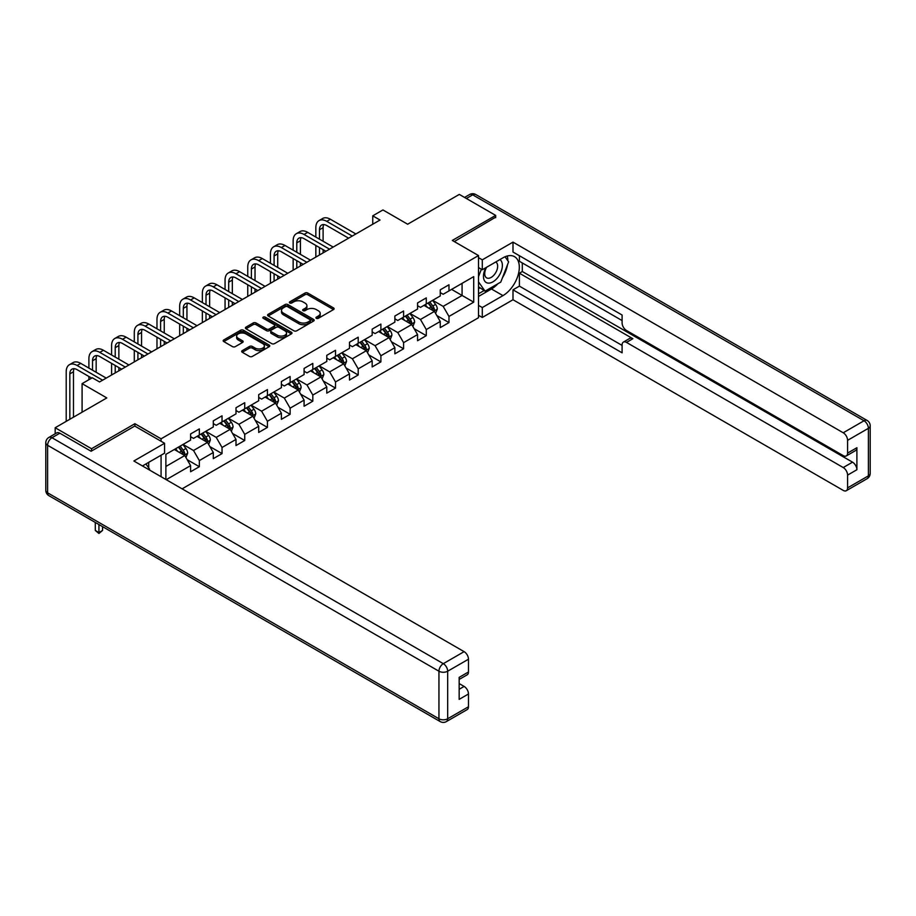 <?xml version="1.0" encoding="UTF-8"?>
<svg xmlns="http://www.w3.org/2000/svg" width="916" height="916" viewBox="0 0 916 916"><rect width="100%" height="100%" fill="white"/><g stroke="black" fill="none" stroke-linecap="round" stroke-linejoin="round"><path stroke-width="1.37" d="M316.341 318.321A1.408 0.813 0 0 0 318.344 318.321L333.516 309.562A2.015 1.168 0 0 0 334.111 308.738A2.015 1.168 0 0 0 333.516 307.913L307.81 293.074A2.015 1.168 0 0 0 304.959 293.074L289.788 301.833A1.408 0.813 0 0 0 289.376 302.406A1.408 0.813 0 0 0 289.788 302.99A1.408 0.813 0 0 0 291.78 302.99L293.75 301.856A6.458 3.733 0 0 1 302.887 301.856L305.028 303.093A6.458 3.733 0 0 1 306.917 305.726A6.458 3.733 0 0 1 305.028 308.36L303.07 309.494A1.408 0.813 0 0 0 302.646 310.077A1.408 0.813 0 0 0 303.07 310.65A1.408 0.813 0 0 0 305.062 310.65L307.032 309.516A6.458 3.733 0 0 1 316.169 309.516L318.31 310.753A6.458 3.733 0 0 1 320.199 313.398A6.458 3.733 0 0 1 318.31 316.031L316.341 317.165A1.408 0.813 0 0 0 315.928 317.749A1.408 0.813 0 0 0 316.341 318.321L316.341 317.165M242.271 350.622A2.015 1.168 0 0 0 241.675 351.446A2.015 1.168 0 0 0 242.271 352.271L249.484 356.427A2.015 1.168 0 0 0 252.335 356.427L269.19 346.706A2.015 1.168 0 0 0 269.773 345.882A2.015 1.168 0 0 0 269.19 345.057L243.484 330.218A2.015 1.168 0 0 0 240.633 330.218L223.779 339.939A2.015 1.168 0 0 0 223.183 340.763A2.015 1.168 0 0 0 223.779 341.588L232.492 346.614A2.015 1.168 0 0 0 235.343 346.614L242.557 342.458A2.015 1.168 0 0 0 243.152 341.634A2.015 1.168 0 0 0 242.557 340.809L238.24 338.313A5.404 3.114 0 0 1 236.649 336.103A5.404 3.114 0 0 1 239.992 333.229A5.404 3.114 0 0 1 245.877 333.905L262.8 343.672A5.404 3.114 0 0 1 264.38 345.882A5.404 3.114 0 0 1 261.049 348.756A5.404 3.114 0 0 1 255.163 348.08L252.335 346.454A2.015 1.168 0 0 0 249.484 346.454L242.271 350.622L242.271 352.271L249.484 348.137L249.484 346.454M495.682 217.676L495.682 215.409L459.305 194.41L407.666 224.225L382.934 209.947L372.755 215.833L380.025 220.023L99.546 381.961L92.264 377.758L82.085 383.644L82.085 412.2M134.892 426.135L134.892 423.707L91.543 448.737L55.178 427.738L106.817 397.922L82.085 383.644M134.892 423.707L161.079 438.821L478.507 255.553L478.507 317.715L182.101 488.835M495.682 215.409L452.321 240.439L478.507 255.553M293.887 330.79A2.015 1.168 0 0 0 296.75 330.79L313.593 321.058A2.015 1.168 0 0 0 314.188 320.234A2.015 1.168 0 0 0 313.593 319.409L287.899 304.57A2.015 1.168 0 0 0 285.036 304.57L268.193 314.303A2.015 1.168 0 0 0 267.598 315.127A2.015 1.168 0 0 0 268.193 315.951L293.887 330.79M263.831 318.631A1.408 0.813 0 0 1 265.262 318.825L265.262 317.142L291.391 332.233A2.015 1.168 0 0 1 291.986 333.058A2.015 1.168 0 0 1 291.391 333.882L274.537 343.615A2.015 1.168 0 0 1 271.686 343.615L245.98 328.775L253.194 324.642L253.194 322.959L245.98 327.126A2.015 1.168 0 0 0 245.396 327.951A2.015 1.168 0 0 0 245.98 328.775L245.98 327.126M253.194 324.642A2.015 1.168 0 0 1 256.045 324.642L256.045 322.959A2.015 1.168 0 0 0 253.194 322.959M256.045 322.959L266.476 328.981A2.015 1.168 0 0 0 269.327 328.981L274.113 326.21A2.015 1.168 0 0 0 274.708 325.386A2.015 1.168 0 0 0 274.113 324.562L263.258 318.299A1.408 0.813 0 0 1 262.846 317.726A1.408 0.813 0 0 1 263.716 316.97A1.408 0.813 0 0 1 265.262 317.142M55.178 433.795L55.178 427.738M91.543 448.737L91.543 451.004M161.079 476.698L161.079 455.206M161.079 441.26L161.079 438.821M187.196 459.695L199.345 466.713L199.345 460.576L213.302 452.515L213.302 458.641L222.038 453.603L222.038 447.477L235.996 439.417L235.996 445.542L244.732 440.504L244.732 434.367L258.701 426.306L258.701 432.444L267.426 427.406L267.426 421.268L281.395 413.208L281.395 419.333L290.12 414.295L290.12 408.17L304.089 400.109L304.089 406.235L312.814 401.197L312.814 395.059L326.783 386.999L326.783 393.136L335.508 388.098L335.508 381.961L349.477 373.9L349.477 380.025L358.202 374.988L358.202 368.862L372.171 360.801L372.171 366.927L380.896 361.889L380.896 355.751L394.865 347.691L394.865 353.828L403.59 348.79L403.59 342.653L417.559 334.592L417.559 340.718L426.284 335.68L426.284 329.554L440.252 321.493L440.252 327.619L448.977 322.581L448.977 316.444L473.709 302.165L473.709 276.632L462.076 283.353L462.076 295.456L473.709 302.165M199.345 466.713L190.608 471.751L190.608 465.614L166.243 479.686M165.876 479.469L165.876 454.359L190.608 440.081L190.608 433.955L199.345 428.917L199.345 435.043L213.302 426.982L213.302 420.845L222.038 415.807L222.038 421.944L235.996 413.883L235.996 407.746L244.732 402.708L244.732 408.834L258.701 400.773L258.701 394.647L267.426 389.609L267.426 395.735L281.395 387.674L281.395 381.537L290.12 376.499L290.12 382.636L304.089 374.575L304.089 368.438L312.814 363.4L312.814 369.526L326.783 361.465L326.783 355.339L335.508 350.301L335.508 356.427L349.477 348.366L349.477 342.229L358.202 337.191L358.202 343.328L372.171 335.267L372.171 329.13L380.896 324.092L380.896 330.218L394.865 322.157L394.865 316.031L403.59 310.993L403.59 317.119L417.559 309.058L417.559 302.921L426.284 297.883L426.284 304.02L440.252 295.96L440.252 289.822L448.977 284.784L448.977 290.91L473.709 276.632M197.009 436.382L207.485 442.439L193.516 450.5L183.051 444.455M190.608 436.726L193.516 438.398L199.345 435.043M193.516 450.5L199.345 460.576M207.485 442.439L213.302 452.515M219.703 423.284L230.179 429.329L216.222 437.39L205.745 431.344M213.302 423.616L216.222 425.299L222.038 421.944M216.222 437.39L222.038 447.477M230.179 429.329L235.996 439.417M242.397 410.185L252.873 416.23L238.916 424.291L228.439 418.246M235.996 410.517L238.916 412.2L244.732 408.834M238.916 424.291L244.732 434.367M252.873 416.23L258.701 426.306M265.102 397.075L275.567 403.132L261.61 411.192L251.133 405.147M258.701 397.418L261.61 399.101L267.426 395.735M261.61 411.192L267.426 421.268M275.567 403.132L281.395 413.208M287.796 383.976L298.261 390.021L284.304 398.082L273.827 392.037M281.395 384.308L284.304 385.991L290.12 382.636M284.304 398.082L290.12 408.17M298.261 390.021L304.089 400.109M310.49 370.877L320.955 376.923L306.997 384.983L296.521 378.938M304.089 371.209L306.997 372.892L312.814 369.526M306.997 384.983L312.814 395.059M320.955 376.923L326.783 386.999M333.184 357.767L343.66 363.824L329.691 371.885L319.215 365.839M326.783 358.11L329.691 359.793L335.508 356.427M329.691 371.885L335.508 381.961M343.66 363.824L349.477 373.9M355.877 344.668L366.354 350.714L352.385 358.786L341.908 352.729M349.477 345L352.385 346.683L358.202 343.328M352.385 358.786L358.202 368.862M366.354 350.714L372.171 360.801M378.571 331.569L389.048 337.615L375.079 345.675L364.602 339.63M372.171 331.901L375.079 333.584L380.896 330.218M375.079 345.675L380.896 355.751M389.048 337.615L394.865 347.691M401.265 318.459L411.742 324.516L397.773 332.577L387.296 326.531M394.865 318.802L397.773 320.486L403.59 317.119M397.773 332.577L403.59 342.653M411.742 324.516L417.559 334.592M423.959 305.36L434.436 311.406L420.467 319.478L409.99 313.421M417.559 305.704L420.467 307.375L426.284 304.02M420.467 319.478L426.284 329.554M434.436 311.406L440.252 321.493M451.599 289.399L462.076 295.456L443.161 306.368L432.684 300.322M440.252 292.593L443.161 294.276L448.977 290.91M443.161 306.368L448.977 316.444M372.755 215.833L372.755 224.225M165.876 466.462L184.792 455.538L174.315 449.493M184.792 455.538L190.608 465.614M436.829 315.562L448.977 322.581M414.135 328.672L426.284 335.68M391.441 341.771L403.59 348.79M368.747 354.87L380.896 361.889M346.053 367.98L358.202 374.988M323.359 381.079L335.508 388.098M300.666 394.178L312.814 401.197M277.972 407.288L290.12 414.295M255.278 420.387L267.426 427.406M232.584 433.486L244.732 440.504M209.89 446.596L222.038 453.603M316.913 318.516L318.31 317.715A6.458 3.733 0 0 0 320.199 315.07L320.199 313.398M306.917 305.726L306.917 307.41A6.458 3.733 0 0 1 305.028 310.043L303.631 310.856M333.493 309.574L307.81 294.757A2.015 1.168 0 0 0 304.959 294.757L290.349 303.185M313.57 321.081L287.899 306.253A2.015 1.168 0 0 0 285.036 306.253L268.216 315.963L268.193 314.303M310.032 320.818A1.408 0.813 0 0 0 310.444 320.234A1.408 0.813 0 0 0 310.032 319.661L287.464 306.631A1.408 0.813 0 0 0 285.471 306.631L283.399 307.833A6.458 3.733 0 0 0 281.498 310.467A6.458 3.733 0 0 0 283.399 313.112L298.822 322.008A6.458 3.733 0 0 0 307.959 322.008L310.032 320.818L310.032 322.489A1.408 0.813 0 0 0 310.444 321.917L310.444 320.234M281.498 310.467L281.498 312.15A6.458 3.733 0 0 0 283.399 314.783L283.399 313.112M310.032 322.489L307.959 323.692A6.458 3.733 0 0 1 298.822 323.692L283.399 314.783M256.045 324.642L266.476 330.653A2.015 1.168 0 0 0 269.327 330.653L274.113 327.894A2.015 1.168 0 0 0 274.708 327.069L274.708 325.386M265.262 318.825L291.368 333.893M277.296 335.222A5.404 3.114 0 0 0 283.181 335.897A5.404 3.114 0 0 0 286.513 333.012A5.404 3.114 0 0 0 284.933 330.813L278.968 327.367A2.015 1.168 0 0 0 276.117 327.367L271.331 330.126A2.015 1.168 0 0 0 270.735 330.951A2.015 1.168 0 0 0 271.331 331.775L277.296 335.222L277.296 336.905A5.404 3.114 0 0 0 283.181 337.58A5.404 3.114 0 0 0 286.513 334.695L286.513 333.012M270.735 330.951L270.735 332.634A2.015 1.168 0 0 0 271.331 333.458L271.331 331.775M277.296 336.905L271.331 333.458M264.38 345.882L264.38 347.553A5.404 3.114 0 0 1 261.049 350.439A5.404 3.114 0 0 1 255.163 349.763L252.335 348.137A2.015 1.168 0 0 0 249.484 348.137M236.649 336.103L236.649 337.786A5.404 3.114 0 0 0 238.24 339.996L238.24 338.313M242.534 342.47L238.24 339.996M269.155 346.717L243.484 331.89A2.015 1.168 0 0 0 240.633 331.89L223.802 341.611L223.779 339.939M435.581 313.398L437.31 309.035A5.45 3.149 -120 0 0 435.569 304.398L432.57 300.391M427.337 307.307L425.299 304.593M433.589 310.925L434.367 309.276A5.45 3.149 -120 0 0 432.81 305.99L429.81 301.982M428.436 302.772L431.768 307.226A2.782 1.603 60 0 1 432.272 308.062L434.367 309.276M428.058 302.99L431.058 306.997A5.45 3.149 60 0 1 432.627 310.284M315.837 237.061L315.837 227.649A15.435 8.908 60 0 1 319.031 220.596L322.672 218.489A15.435 8.908 60 0 1 330.39 219.256L355.877 233.969M319.031 220.596A15.435 8.908 60 0 1 326.749 221.351L352.236 236.065M348.595 238.171L326.749 225.554A10.282 5.943 -120 0 0 321.608 225.05A10.282 5.943 -120 0 0 319.478 229.756L319.478 239.156M323.76 224.569A10.282 5.943 -120 0 0 323.108 227.649L323.108 241.263M319.478 247.56L319.478 254.98M323.108 249.656L323.108 252.885M315.837 257.087L315.837 245.465M485.892 267.678A13.374 7.717 120 0 0 488.182 283.113A13.374 7.717 120 0 0 500.262 273.552A13.374 7.717 120 0 0 499.941 259.56M486.648 267.243A9.16 5.29 120 0 0 486.614 277.857A9.16 5.29 120 0 0 487.953 278.269A9.16 5.29 120 0 0 496.323 271.514A9.16 5.29 120 0 0 495.774 261.999A9.16 5.29 120 0 0 495.739 261.987M505.048 256.766L508.62 261.861L500.766 282.094L485.056 291.162L478.507 286.765M485.056 291.162L478.507 281.853M478.507 276.632L481.381 269.224M145.93 463.954L149.583 469.152L149.297 469.897M478.507 267.564L482.297 269.751L482.297 259.835L512.994 242.122L843.224 432.776L864.028 420.765L472.69 194.833L466.37 198.486M482.297 269.751L502.953 257.82A23.14 13.362 120 0 1 514.529 256.675A23.14 13.362 120 0 1 518.078 275.224A23.14 13.362 120 0 1 502.953 295.616L482.297 307.547L482.297 317.463L512.994 299.738L512.994 289.822L622.101 352.82L622.101 344.92A6.172 3.561 -120 0 1 623.372 342.092A6.172 3.561 -120 0 1 626.464 342.401L843.224 467.549L852.533 462.168A6.172 3.561 60 0 1 856.895 469.736L856.895 447.729A6.172 3.561 60 0 1 855.624 450.546L846.315 455.928A6.172 3.561 -120 0 0 847.586 453.099L847.586 440.333A6.172 3.561 -120 0 0 843.224 432.776M522.303 262.949L522.303 271.514L519.395 273.197L519.395 286.124L512.994 289.822M519.395 255.724L519.395 261.266L622.101 320.566M846.315 455.928A6.172 3.561 -120 0 1 843.224 455.618L626.464 330.47A6.172 3.561 -120 0 1 622.101 322.913L622.101 315.024L512.994 252.026L512.994 242.122M478.507 257.659L482.297 259.835M478.507 315.276L482.297 317.463M478.507 305.36L482.297 307.547M512.994 299.738L843.224 490.392A6.172 3.561 -120 0 0 846.315 490.701A6.172 3.561 -120 0 0 847.586 487.873L847.586 475.106A6.172 3.561 -120 0 0 843.224 467.549M495.682 217.172L454.29 241.572M519.395 273.197L632.864 338.702L626.464 342.401M522.303 271.514L852.533 462.168M519.395 286.124L622.101 345.424M623.372 342.092L629.773 338.405A6.172 3.561 60 0 1 632.864 338.702M478.507 296.463L491.457 288.987A23.14 13.362 120 0 0 497.869 283.765M502.472 277.708A23.14 13.362 120 0 0 507.453 264.873M507.83 260.728A23.14 13.362 120 0 0 507.246 255.999M478.507 293.773L484.049 290.578M478.507 288.735L479.675 288.059M59.826 433.199L51.972 437.733A6.172 3.561 -120 0 0 48.892 437.424L56.746 432.89A6.172 3.561 60 0 1 59.826 433.199L91.108 451.256L134.744 426.055L164.571 443.275L164.571 453.191L143.915 465.11A23.14 13.362 120 0 0 142.518 465.981M164.571 443.275L133.873 461L464.114 651.654A6.172 3.561 60 0 1 468.477 659.211L468.477 671.978A6.172 3.561 60 0 1 467.194 674.806L459.168 679.443M148.713 467.916L148.713 462.34M459.168 689.279L464.114 686.428A6.172 3.561 60 0 1 468.477 693.985L468.477 706.751A6.172 3.561 60 0 1 467.194 709.579L446.39 721.59A6.172 3.561 -120 0 0 447.672 718.762L468.477 706.751M468.477 671.978L459.168 677.359L459.168 699.366L468.477 693.985M464.114 686.428L459.168 683.576M412.887 326.508L414.616 322.146A5.45 3.149 -120 0 0 412.876 317.497L409.876 313.49M404.643 320.417L402.605 317.692M410.895 324.024L411.673 322.375A5.45 3.149 -120 0 0 410.116 319.1L407.116 315.093M405.742 315.871L409.074 320.325A2.782 1.603 60 0 1 409.578 321.173L411.673 322.375M405.364 316.1L408.364 320.108A5.45 3.149 60 0 1 409.933 323.382M390.193 339.607L391.922 335.245A5.45 3.149 -120 0 0 390.182 330.607L387.182 326.6M381.949 333.516L379.911 330.79M388.201 337.122L388.979 335.474A5.45 3.149 -120 0 0 387.422 332.199L384.422 328.191M383.048 328.981L386.38 333.424A2.782 1.603 60 0 1 386.884 334.271L388.979 335.474M382.67 329.199L385.67 333.206A5.45 3.149 60 0 1 387.239 336.481M293.143 250.16L293.143 240.759A15.435 8.908 60 0 1 296.337 233.695L299.979 231.588A15.435 8.908 60 0 1 307.696 232.355L333.184 247.068M296.337 233.695A15.435 8.908 60 0 1 304.055 234.462L329.542 249.175M325.901 251.27L304.055 238.652A10.282 5.943 -120 0 0 298.914 238.149A10.282 5.943 -120 0 0 296.784 242.855L296.784 252.266M301.066 237.668A10.282 5.943 -120 0 0 300.414 240.759L300.414 254.362M296.784 260.659L296.784 268.09M300.414 262.766L300.414 265.983M293.143 270.186L293.143 258.564M270.449 263.27L270.449 253.858A15.435 8.908 60 0 1 273.644 246.793L277.285 244.698A15.435 8.908 60 0 1 285.002 245.465L310.49 260.178M273.644 246.793A15.435 8.908 60 0 1 281.361 247.56L306.849 262.274M303.207 264.369L281.361 251.763A10.282 5.943 -120 0 0 276.22 251.247A10.282 5.943 -120 0 0 274.09 255.953L274.09 265.365M278.372 250.778A10.282 5.943 -120 0 0 277.72 253.858L277.72 267.461M274.09 273.769L274.09 281.189M277.72 275.865L277.72 279.094M270.449 283.284L270.449 271.663M367.499 352.706L369.228 348.343A5.45 3.149 -120 0 0 367.488 343.706L364.488 339.699M359.255 346.614L357.217 343.901M365.507 350.233L366.285 348.584A5.45 3.149 -120 0 0 364.728 345.298L361.717 341.29M360.354 342.08L363.686 346.534A2.782 1.603 60 0 1 364.19 347.37L366.285 348.584M359.977 342.298L362.976 346.305A5.45 3.149 60 0 1 364.545 349.591M344.805 365.816L346.534 361.454A5.45 3.149 -120 0 0 344.794 356.805L341.794 352.797M336.561 359.725L334.523 357M342.813 363.331L343.592 361.683A5.45 3.149 -120 0 0 342.034 358.408L339.023 354.4M337.66 355.179L340.992 359.633A2.782 1.603 60 0 1 341.496 360.48L343.592 361.683M337.283 355.408L340.283 359.415A5.45 3.149 60 0 1 341.84 362.69M322.111 378.915L323.84 374.552A5.45 3.149 -120 0 0 322.1 369.915L319.1 365.908M313.867 372.823L311.829 370.098M320.119 376.43L320.898 374.781A5.45 3.149 -120 0 0 319.34 371.507L316.329 367.499M314.967 368.289L318.299 372.732A2.782 1.603 60 0 1 318.802 373.579L320.898 374.781M314.589 368.507L317.589 372.514A5.45 3.149 60 0 1 319.146 375.789M247.755 276.369L247.755 266.957A15.435 8.908 60 0 1 250.95 259.892L254.591 257.797A15.435 8.908 60 0 1 262.308 258.564L287.796 273.277M250.95 259.892A15.435 8.908 60 0 1 258.667 260.659L284.155 275.373M280.514 277.479L258.667 264.861A10.282 5.943 -120 0 0 253.526 264.358A10.282 5.943 -120 0 0 251.396 269.064L251.396 278.464M255.679 263.877A10.282 5.943 -120 0 0 255.026 266.957L255.026 280.571M251.396 286.868L251.396 294.288M255.026 288.964L255.026 292.193M247.755 296.395L247.755 284.773M225.061 289.467L225.061 280.067A15.435 8.908 60 0 1 228.256 273.002L231.897 270.896A15.435 8.908 60 0 1 239.614 271.663L265.102 286.376M228.256 273.002A15.435 8.908 60 0 1 235.973 273.769L261.461 288.483M257.82 290.578L235.973 277.96A10.282 5.943 -120 0 0 230.832 277.456A10.282 5.943 -120 0 0 228.702 282.162L228.702 291.574M232.985 276.976A10.282 5.943 -120 0 0 232.332 280.067L232.332 293.67M228.702 299.967L228.702 307.398M232.332 302.074L232.332 305.291M225.061 309.494L225.061 297.872M202.367 302.578L202.367 293.166A15.435 8.908 60 0 1 205.562 286.101L209.203 284.006A15.435 8.908 60 0 1 216.92 284.773L242.397 299.486M205.562 286.101A15.435 8.908 60 0 1 213.279 286.868L238.767 301.582M235.126 303.677L213.279 291.07A10.282 5.943 -120 0 0 208.138 290.555A10.282 5.943 -120 0 0 206.008 295.261L206.008 304.673M210.279 290.086A10.282 5.943 -120 0 0 209.638 293.166L209.638 306.768M206.008 313.077L206.008 320.497M209.638 315.173L209.638 318.402M202.367 322.592L202.367 310.971M299.418 392.014L301.146 387.651A5.45 3.149 -120 0 0 299.406 383.014L296.406 379.006M291.173 385.922L289.124 383.209M297.425 389.54L298.204 387.892A5.45 3.149 -120 0 0 296.647 384.606L293.635 380.598M292.273 381.388L295.605 385.831A2.782 1.603 60 0 1 296.108 386.678L298.204 387.892M291.895 381.606L294.895 385.613A5.45 3.149 60 0 1 296.452 388.899M179.673 315.676L179.673 306.265A15.435 8.908 60 0 1 182.868 299.2L186.509 297.105A15.435 8.908 60 0 1 194.215 297.872L219.703 312.585M182.868 299.2A15.435 8.908 60 0 1 190.585 299.967L216.073 314.68M212.432 316.787L190.585 304.169A10.282 5.943 -120 0 0 185.444 303.654A10.282 5.943 -120 0 0 183.315 308.371L183.315 317.772M187.585 303.185A10.282 5.943 -120 0 0 186.944 306.265L186.944 319.879M183.315 326.176L183.315 333.596M186.944 328.272L186.944 331.5M179.673 335.703L179.673 324.069M276.724 405.112L278.453 400.761A5.45 3.149 -120 0 0 276.712 396.113L273.712 392.105M268.48 399.033L266.43 396.307M274.731 402.639L275.51 400.99A5.45 3.149 -120 0 0 273.953 397.716L270.941 393.708M269.579 394.487L272.911 398.941A2.782 1.603 60 0 1 273.415 399.777L275.51 400.99M269.201 394.716L272.201 398.723A5.45 3.149 60 0 1 273.758 401.998M156.98 328.775L156.98 319.375A15.435 8.908 60 0 1 160.174 312.31L163.815 310.203A15.435 8.908 60 0 1 171.521 310.971L197.009 325.684M160.174 312.31A15.435 8.908 60 0 1 167.891 313.077L193.379 327.791M189.738 329.886L167.891 317.268A10.282 5.943 -120 0 0 162.75 316.764A10.282 5.943 -120 0 0 160.609 321.47L160.609 330.882M164.891 316.283A10.282 5.943 -120 0 0 164.25 319.375L164.25 332.977M160.609 339.275L160.609 346.706M164.25 341.382L164.25 344.599M156.98 348.801L156.98 337.18M254.03 418.223L255.759 413.86A5.45 3.149 -120 0 0 254.018 409.223L251.018 405.215M245.774 412.131L243.736 409.406M252.037 415.738L252.816 414.089A5.45 3.149 -120 0 0 251.247 410.815L248.247 406.807M246.885 407.597L250.217 412.04A2.782 1.603 60 0 1 250.721 412.887L252.816 414.089M246.507 407.815L249.507 411.822A5.45 3.149 60 0 1 251.064 415.097M134.286 341.886L134.286 332.474A15.435 8.908 60 0 1 137.48 325.409L141.121 323.314A15.435 8.908 60 0 1 148.827 324.069L174.315 338.794M137.48 325.409A15.435 8.908 60 0 1 145.197 326.176L170.685 340.889M167.044 342.985L145.197 330.378A10.282 5.943 -120 0 0 140.056 329.863A10.282 5.943 -120 0 0 137.915 334.569L137.915 343.981M142.198 329.394A10.282 5.943 -120 0 0 141.556 332.474L141.556 346.076M137.915 352.385L137.915 359.805M141.556 354.481L141.556 357.709M134.286 361.9L134.286 350.278M231.336 431.322L233.065 426.959A5.45 3.149 -120 0 0 231.324 422.322L228.324 418.314M223.08 425.23L221.042 422.516M229.344 428.848L230.122 427.2A5.45 3.149 -120 0 0 228.553 423.913L225.554 419.906M224.191 420.696L227.523 425.139A2.782 1.603 60 0 1 228.027 425.986L230.122 427.2M223.813 420.913L226.813 424.921A5.45 3.149 60 0 1 228.37 428.207M111.592 354.984L111.592 345.572A15.435 8.908 60 0 1 114.786 338.508L118.416 336.412A15.435 8.908 60 0 1 126.133 337.18L151.621 351.893M114.786 338.508A15.435 8.908 60 0 1 122.504 339.275L147.991 353.988M144.35 356.095L122.504 343.477A10.282 5.943 -120 0 0 117.351 342.962A10.282 5.943 -120 0 0 115.221 347.679L115.221 357.08M119.504 342.492A10.282 5.943 -120 0 0 118.862 345.572L118.862 359.186M115.221 365.484L115.221 372.904M118.862 367.579L118.862 370.808M111.592 375.01L111.592 363.377M208.642 444.42L210.371 440.069A5.45 3.149 -120 0 0 208.63 435.421L205.631 431.413M200.386 438.34L198.348 435.615M206.638 441.947L207.428 440.298A5.45 3.149 -120 0 0 205.86 437.024L202.86 433.016M201.497 433.795L204.829 438.249A2.782 1.603 60 0 1 205.333 439.085L207.428 440.298M201.119 434.024L204.119 438.031A5.45 3.149 60 0 1 205.676 441.306M88.898 368.083L88.898 358.683A15.435 8.908 60 0 1 92.092 351.618L95.722 349.511A15.435 8.908 60 0 1 103.439 350.278L128.927 364.992M92.092 351.618A15.435 8.908 60 0 1 99.81 352.385L125.297 367.098M121.656 369.194L99.81 356.576A10.282 5.943 -120 0 0 94.657 356.072A10.282 5.943 -120 0 0 92.527 360.778L92.527 370.19M96.81 355.591A10.282 5.943 -120 0 0 96.169 358.683L96.169 372.285M88.898 379.705L88.898 376.487M185.948 457.531L187.677 453.168A5.45 3.149 -120 0 0 185.937 448.531L182.925 444.523M177.693 451.439L175.654 448.714M183.944 455.046L184.734 453.397A5.45 3.149 -120 0 0 183.166 450.122L180.166 446.115M178.803 446.905L182.135 451.348A2.782 1.603 60 0 1 182.639 452.195L184.734 453.397M178.425 447.123L181.425 451.13A5.45 3.149 60 0 1 182.982 454.405M98.928 524.547L98.928 532.54L102.569 530.444L102.569 526.654M102.569 530.444L98.928 533.467L95.298 530.444L95.298 522.452M95.298 530.444L98.928 532.54L98.928 533.467M66.204 421.371L66.204 371.781A15.435 8.908 60 0 1 69.398 364.717L73.028 362.621A15.435 8.908 60 0 1 80.745 363.377L106.233 378.102M69.398 364.717A15.435 8.908 60 0 1 77.116 365.484L102.603 380.197M91.692 378.102L77.116 369.686A10.282 5.943 -120 0 0 71.963 369.171A10.282 5.943 -120 0 0 69.834 373.877L69.834 419.265M74.116 368.701A10.282 5.943 -120 0 0 73.475 371.781L73.475 417.169M318.31 317.715L318.31 316.031M303.07 310.65L303.07 309.494M305.028 310.043L305.028 308.36M289.788 302.99L289.788 301.833M304.959 294.757L304.959 293.074M307.81 294.757L307.81 293.074M333.516 309.562L333.516 307.913M285.036 306.253L285.036 304.57M287.899 306.253L287.899 304.57M313.593 321.058L313.593 319.409M298.822 323.692L298.822 322.008M307.959 323.692L307.959 322.008M266.476 330.653L266.476 328.981M269.327 330.653L269.327 328.981M274.113 327.894L274.113 326.21M291.391 333.882L291.391 332.233M252.335 348.137L252.335 346.454M255.163 349.763L255.163 348.08M242.557 342.458L242.557 340.809M240.633 331.89L240.633 330.218M243.484 331.89L243.484 330.218M269.19 346.706L269.19 345.057M433.898 311.096L437.275 309.15M432.81 305.99L435.569 304.398M428.928 308.234L431.058 306.997M330.39 219.256L326.749 221.351M323.108 227.649L319.478 229.756M847.586 453.099L856.895 447.729M856.895 469.736L847.586 475.106M847.586 487.873L868.391 475.862L868.391 428.322L847.586 440.333M491.457 288.987L502.953 295.616M868.391 475.862A6.172 3.561 60 0 1 867.108 478.69A6.172 6.172 0 0 0 870.2 473.343A6.172 3.561 180 0 1 868.391 475.862M868.391 428.322A6.172 3.561 0 0 0 870.2 425.803A6.172 6.172 0 0 0 867.108 420.455A6.172 3.561 -60 0 0 864.028 420.765A6.172 3.561 60 0 1 868.391 428.322M464.561 197.444L469.61 194.524A6.172 3.561 60 0 1 472.69 194.833A6.172 3.561 -60 0 1 475.782 194.524L867.108 420.455M48.892 437.424A6.172 6.172 0 0 0 45.8 442.772A6.172 3.561 180 0 0 47.609 445.291A6.172 3.561 -60 0 1 51.972 437.733L443.31 663.665A6.172 3.561 -60 0 0 438.947 671.222L47.609 445.291L47.609 492.831L438.947 718.762L438.947 671.222A6.172 3.561 -0 0 0 447.672 671.222L447.672 718.762A6.172 3.561 180 0 1 438.947 718.762A6.172 3.561 -60 0 0 440.218 721.59A6.172 6.172 0 0 0 446.39 721.59M468.477 659.211L447.672 671.222A6.172 3.561 -120 0 0 443.31 663.665L464.114 651.654M48.892 495.659A6.172 3.561 -60 0 1 47.609 492.831A6.172 3.561 -0 0 1 45.8 490.312A6.172 6.172 0 0 0 48.892 495.659L440.218 721.59M411.204 324.207L414.582 322.249M410.116 319.1L412.876 317.497M406.235 321.333L408.364 320.108M388.51 337.306L391.888 335.348M387.422 332.199L390.182 330.607M383.541 334.443L385.67 333.206M307.696 232.355L304.055 234.462M300.414 240.759L296.784 242.855M285.002 245.465L281.361 247.56M277.72 253.858L274.09 255.953M365.816 350.404L369.194 348.458M364.728 345.298L367.488 343.706M360.847 347.542L362.976 346.305M343.122 363.515L346.5 361.557M342.034 358.408L344.794 356.805M338.153 360.641L340.283 359.415M320.417 376.613L323.806 374.655M319.34 371.507L322.1 369.915M315.459 373.751L317.589 372.514M262.308 258.564L258.667 260.659M255.026 266.957L251.396 269.064M239.614 271.663L235.973 273.769M232.332 280.067L228.702 282.162M216.92 284.773L213.279 286.868M209.638 293.166L206.008 295.261M297.723 389.712L301.112 387.766M296.647 384.606L299.406 383.014M292.765 386.85L294.895 385.613M194.215 297.872L190.585 299.967M186.944 306.265L183.315 308.371M275.029 402.811L278.418 400.865M273.953 397.716L276.712 396.113M270.071 399.949L272.201 398.723M171.521 310.971L167.891 313.077M164.25 319.375L160.609 321.47M252.335 415.921L255.724 413.963M251.247 410.815L254.018 409.223M247.377 413.059L249.507 411.822M148.827 324.069L145.197 326.176M141.556 332.474L137.915 334.569M229.641 429.02L233.03 427.074M228.553 423.913L231.324 422.322M224.683 426.158L226.813 424.921M126.133 337.18L122.504 339.275M118.862 345.572L115.221 347.679M206.947 442.119L210.337 440.172M205.86 437.024L208.63 435.421M201.989 439.256L204.119 438.031M103.439 350.278L99.81 352.385M96.169 358.683L92.527 360.778M184.253 455.229L187.643 453.271M183.166 450.122L185.937 448.531M179.296 452.367L181.425 451.13M80.745 363.377L77.116 365.484M73.475 371.781L69.834 373.877M846.315 490.701L867.108 478.69M870.2 473.343L870.2 425.803M475.782 194.524A6.172 6.172 0 0 0 469.61 194.524M45.8 442.772L45.8 490.312"/></g></svg>
